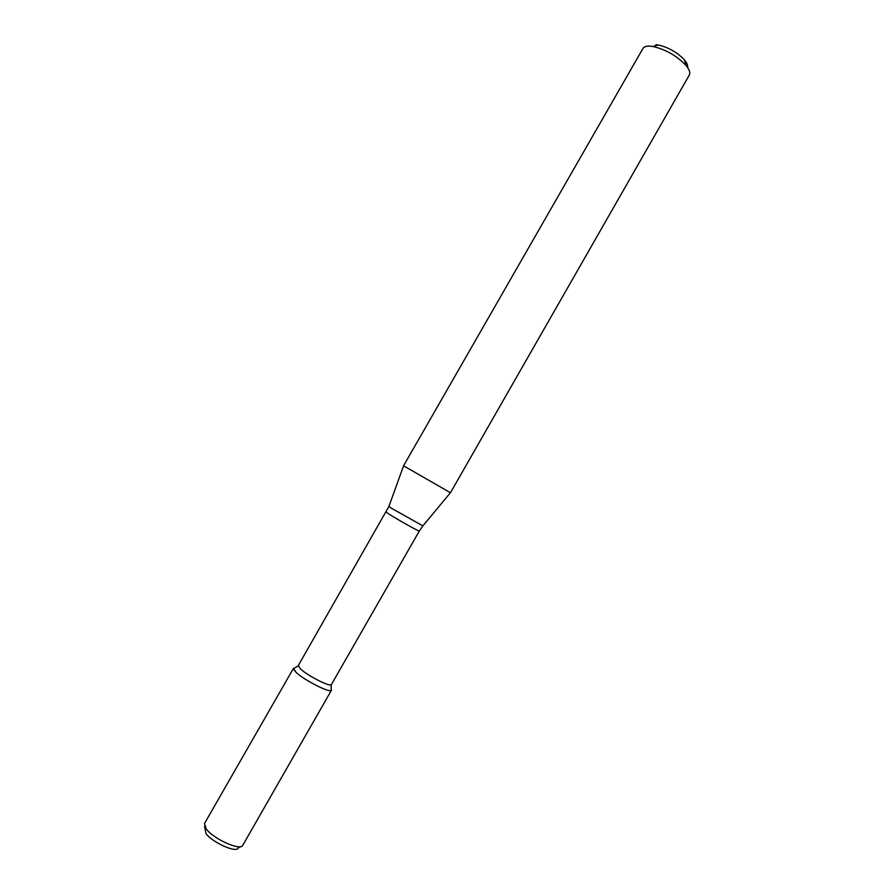 <?xml version="1.0" encoding="UTF-8"?>
<svg xmlns="http://www.w3.org/2000/svg" width="894" height="894" viewBox="0 0 894 894"><rect width="100%" height="100%" fill="white"/><g stroke="black" fill="none" stroke-linecap="round" stroke-linejoin="round"><path stroke-width="1.34" d="M293.444 668.399L295.959 672.277C304.206 680.289 330.791 693.655 331.484 690.179L331.227 688.872L331.216 690.436C328.903 692.783 303.792 679.876 295.959 672.277L293.355 668.757L294.707 667.952L293.444 668.399L204.57 823.385M386.242 512.15L389.181 514.229C397.361 519.459 419.845 532.031 419.297 531.081L331.249 684.793C329.216 686.76 307.38 675.506 300.507 668.924L298.283 665.561L388.901 506.473M407.91 468.3L403.518 465.863L642.942 48.488C643.982 46.756 646.34 45.963 650.005 46.13L653.033 46.488C665.84 49.539 676.803 55.819 685.921 65.329C689.375 69.497 690.503 72.738 689.308 75.04L450.464 492.75L407.91 468.3M687.486 67.341C688.045 65.486 687.061 63.038 684.547 60.01C677.283 52.4 668.544 47.393 658.319 44.979L655.894 44.7M240.363 846.685L238.206 847.959C236.686 853.357 212.336 842.539 205.978 833.554L204.57 826.179M242.777 845.266L242.71 845.389C240.687 851.2 213.331 838.907 206.179 828.861L204.491 823.508M450.42 492.739L422.873 525.862L391.93 508.53L388.924 506.417L403.563 465.897M298.205 665.874L293.355 668.757M331.249 684.793L331.216 690.436M419.297 531.081L422.84 525.907M658.319 44.979L653.033 46.488M684.547 60.01L685.921 65.329M331.484 690.179L242.71 845.389"/></g></svg>
